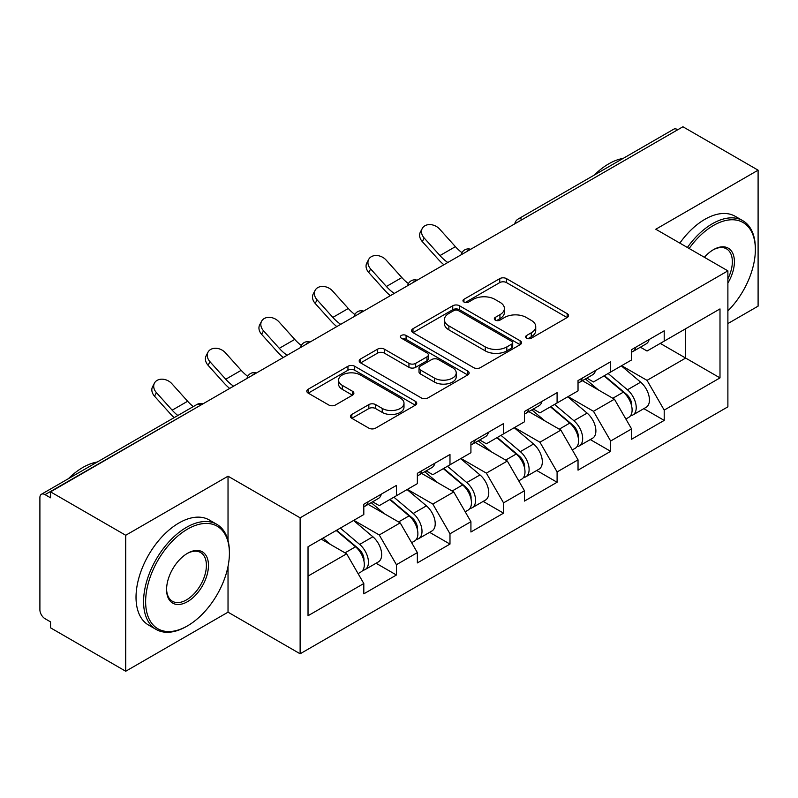 <?xml version="1.0" encoding="UTF-8"?>
<svg xmlns="http://www.w3.org/2000/svg" width="798" height="798" viewBox="0 0 798 798"><rect width="100%" height="100%" fill="white"/><g stroke="black" fill="none" stroke-linecap="round" stroke-linejoin="round"><path stroke-width="1.2" d="M526.64 338.202A3.332 1.925 0 0 0 531.348 338.202L567.159 317.534A4.768 2.753 0 0 0 568.555 315.589A4.768 2.753 0 0 0 567.159 313.644L506.501 278.622A4.768 2.753 0 0 0 499.757 278.622L463.957 299.3A3.332 1.925 0 0 0 462.98 300.656A3.332 1.925 0 0 0 463.957 302.023A3.332 1.925 0 0 0 468.675 302.023L473.304 299.35A15.252 8.808 0 0 1 494.88 299.35L499.927 302.262A15.252 8.808 0 0 1 504.396 308.487A15.252 8.808 0 0 1 499.927 314.711L495.299 317.395A3.332 1.925 0 0 0 494.321 318.751A3.332 1.925 0 0 0 495.299 320.118A3.332 1.925 0 0 0 500.017 320.118L504.645 317.434A15.252 8.808 0 0 1 526.211 317.434L531.269 320.357A15.252 8.808 0 0 1 535.737 326.582A15.252 8.808 0 0 1 531.269 332.806L526.64 335.479A3.332 1.925 0 0 0 525.663 336.846A3.332 1.925 0 0 0 526.64 338.202L526.64 335.479M351.828 414.421A4.768 2.753 0 0 0 350.432 416.366A4.768 2.753 0 0 0 351.828 418.312L368.846 428.137A4.768 2.753 0 0 0 375.589 428.137L415.349 405.185A4.768 2.753 0 0 0 416.746 403.239A4.768 2.753 0 0 0 415.349 401.294L354.691 366.272A4.768 2.753 0 0 0 347.948 366.272L308.188 389.225A4.768 2.753 0 0 0 306.791 391.17A4.768 2.753 0 0 0 308.188 393.115L328.746 404.985A4.768 2.753 0 0 0 335.479 404.985L352.497 395.16A4.768 2.753 0 0 0 353.893 393.214A4.768 2.753 0 0 0 352.497 391.269L342.312 385.384A12.748 7.362 0 0 1 338.571 380.177A12.748 7.362 0 0 1 346.442 373.384A12.748 7.362 0 0 1 360.337 374.98L400.267 398.032A12.748 7.362 0 0 1 403.997 403.239A12.748 7.362 0 0 1 396.137 410.032A12.748 7.362 0 0 1 382.242 408.436L375.589 404.596A4.768 2.753 0 0 0 368.846 404.596L351.828 414.421L351.828 418.312M228.029 476.197L125.725 535.268L50.543 491.857L682.918 126.762L758.1 170.173L655.796 229.235L727.886 270.861L300.128 517.822L228.029 476.197L228.029 540.475M473.643 367.629A4.768 2.753 0 0 0 480.386 367.629L520.146 344.676A4.768 2.753 0 0 0 521.543 342.731A4.768 2.753 0 0 0 520.146 340.786L459.488 305.764A4.768 2.753 0 0 0 452.755 305.764L412.985 328.726A4.768 2.753 0 0 0 411.588 330.671A4.768 2.753 0 0 0 412.985 332.616L473.643 367.629M402.701 338.931A3.332 1.925 0 0 1 406.082 339.399L406.082 335.439L467.748 371.04A4.768 2.753 0 0 1 469.144 372.985A4.768 2.753 0 0 1 467.748 374.93L427.987 397.883A4.768 2.753 0 0 1 421.244 397.883L360.586 362.871L360.586 358.98A4.768 2.753 0 0 0 359.19 360.925A4.768 2.753 0 0 0 360.586 362.871M360.586 358.98L377.604 349.155A4.768 2.753 0 0 1 384.347 349.155L408.945 363.349A4.768 2.753 0 0 0 415.688 363.349L426.97 356.836A4.768 2.753 0 0 0 428.366 354.891A4.768 2.753 0 0 0 426.97 352.945L401.364 338.162A3.332 1.925 0 0 1 400.387 336.796A3.332 1.925 0 0 1 402.441 335.02A3.332 1.925 0 0 1 406.082 335.439M125.725 535.268L125.725 671.238L228.029 612.176L300.128 653.791L300.128 517.822M300.128 653.791L727.886 406.83L727.886 270.861M376.058 563.248L396.426 575.009L396.426 564.705L379.259 534.969L353.853 520.306M396.426 575.009L363.808 593.842L363.808 583.528L308.028 615.737L308.028 546.76L363.808 514.55L363.808 504.246L396.426 485.413L396.426 495.728L417.364 483.638L417.364 473.324L449.982 454.501L449.982 464.805L470.92 452.715L470.92 442.411L503.538 423.578L503.538 433.883L524.476 421.793L524.476 411.489L557.094 392.656L557.094 402.96L578.031 390.87L578.031 380.566L610.65 361.733L610.65 372.048L631.587 359.948L631.587 349.644L664.205 330.821L664.205 341.125L719.995 308.916L719.995 377.893L664.205 410.102L647.038 380.367L621.632 365.703M643.836 408.646L664.205 420.406L664.205 410.102M664.205 420.406L631.587 439.239L631.587 428.925L610.65 441.025L593.483 411.289L568.076 396.626M590.281 439.568L610.65 451.329L610.65 441.025M610.65 451.329L578.031 470.162L578.031 459.848L557.094 471.937L539.927 442.212L514.52 427.538M536.725 470.491L557.094 482.251L557.094 471.937M557.094 482.251L524.476 501.074L524.476 490.77L503.538 502.86L486.371 473.134L460.965 458.461M483.169 501.403L503.538 513.164L503.538 502.86M503.538 513.164L470.92 531.997L470.92 521.692L449.982 533.782L432.815 504.047L407.409 489.383M429.613 532.326L449.982 544.086L449.982 533.782M449.982 544.086L417.364 562.919L417.364 552.615L396.426 564.705M372.626 501.802L379.259 505.633L396.426 495.728M379.259 534.969L400.197 522.88L368.157 504.376M417.364 552.615L400.197 522.88M426.182 470.88L432.815 474.71L449.982 464.805M432.815 504.047L453.753 491.957L421.713 473.463M470.92 521.692L453.753 491.957M479.738 439.967L486.371 443.798L503.538 433.883M486.371 473.134L507.319 461.035L475.269 442.541M524.476 490.77L507.319 461.035M533.293 409.045L539.927 412.875L557.094 402.96M539.927 442.212L560.874 430.122L528.825 411.618M578.031 459.848L560.874 430.122M586.849 378.122L593.483 381.953L610.65 372.048M593.483 411.289L614.43 399.2L582.38 380.696M631.587 428.925L614.43 399.2M677.761 129.735L522.251 219.52M520.057 220.787A7.282 4.209 120 0 1 521.902 219.32A7.282 4.209 60 0 0 518.261 218.961L673.781 129.176A7.282 4.209 60 0 1 677.422 129.535M640.405 347.2L647.038 351.03L664.205 341.125M647.038 380.367L685.662 358.073L685.662 328.736L719.995 308.916M660.255 343.399L719.995 377.893M727.886 323.579L758.1 306.143L758.1 170.173M125.725 671.238L50.543 627.827L50.543 621.881L45.047 618.709A7.282 4.209 -120 0 1 39.9 609.792L39.9 497.603A7.282 4.209 -120 0 1 41.406 494.271A7.282 4.209 -120 0 1 45.047 494.63L50.543 497.802L50.543 491.857M308.028 576.096L346.641 553.802L321.245 539.129M363.808 583.528L346.641 553.802M228.029 612.176L228.029 566.38M527.967 338.681L531.269 336.776A15.252 8.808 0 0 0 535.737 330.552L535.737 326.582M504.396 308.487L504.396 312.457A15.252 8.808 0 0 1 499.927 318.681L496.625 320.587M567.099 317.574L506.501 282.592A4.768 2.753 0 0 0 499.757 282.592L465.294 302.492M520.087 344.716L459.488 309.734A4.768 2.753 0 0 0 452.755 309.734L413.055 332.646M511.727 344.088A3.332 1.925 0 0 0 512.705 342.731A3.332 1.925 0 0 0 511.727 341.364L458.481 310.631A3.332 1.925 0 0 0 453.763 310.631L448.875 313.454A15.252 8.808 0 0 0 444.406 319.679A15.252 8.808 0 0 0 448.875 325.903L485.274 346.911A15.252 8.808 0 0 0 506.84 346.911L511.727 344.088L511.727 348.058A3.332 1.925 0 0 0 512.705 346.691L512.705 342.731M444.406 319.679L444.406 323.639A15.252 8.808 0 0 0 448.875 329.863L448.875 325.903M511.727 348.058L506.84 350.881A15.252 8.808 0 0 1 485.274 350.881L448.875 329.863M360.656 362.9L377.604 353.115L377.604 349.155M428.366 354.891L428.366 358.851A4.768 2.753 0 0 1 426.97 360.796L415.688 367.319A4.768 2.753 0 0 1 408.945 367.319L384.347 353.115A4.768 2.753 0 0 0 377.604 353.115M406.082 339.399L467.688 374.97M434.471 378.092A12.748 7.362 0 0 0 448.366 379.688A12.748 7.362 0 0 0 456.237 372.885A12.748 7.362 0 0 0 452.496 367.679L438.431 359.559A4.768 2.753 0 0 0 431.688 359.559L420.406 366.073A4.768 2.753 0 0 0 419.01 368.018A4.768 2.753 0 0 0 420.406 369.973L434.471 378.092L434.471 382.052A12.748 7.362 0 0 0 448.366 383.648A12.748 7.362 0 0 0 456.237 376.846L456.237 372.885M419.01 368.018L419.01 371.988A4.768 2.753 0 0 0 420.406 373.933L420.406 369.973M434.471 382.052L420.406 373.933M403.997 403.239L403.997 407.199A12.748 7.362 0 0 1 396.137 414.002A12.748 7.362 0 0 1 382.242 412.406L375.589 408.566A4.768 2.753 0 0 0 368.846 408.566L351.888 418.351M338.571 380.177L338.571 384.147A12.748 7.362 0 0 0 342.312 389.354L342.312 385.384M352.437 395.2L342.312 389.354M415.289 405.214L354.691 370.232A4.768 2.753 0 0 0 347.948 370.232L308.247 393.155M627.507 395.259L625.103 393.863M630.58 415.678A16.02 9.247 -120 0 0 632.904 414.96A16.02 9.247 -120 0 0 635.787 403.758A16.02 9.247 -120 0 0 627.447 389.803L608.126 373.504M632.904 414.96L646.121 407.329A16.02 9.247 -120 0 0 649.003 396.127A16.02 9.247 -120 0 0 640.664 382.172L621.343 365.873M604.395 375.649L626.44 394.252A9.706 5.606 60 0 1 631.687 406.212M625.871 419.02L628.784 417.334A16.02 9.247 -120 0 0 631.667 406.142A16.02 9.247 -120 0 0 623.328 392.187L604.006 375.878M598.43 389.963L585.393 378.96M443.897 264.756A38.843 22.424 60 0 1 438.082 259.16L422.312 241.614A10.923 8.379 -152.4 0 1 420.356 232.088L422.242 228.497A10.923 8.379 27.6 0 0 424.197 238.023L439.957 255.569A32.528 18.783 -120 0 0 447.818 262.492M461.972 252.667A32.528 18.783 -120 0 1 455.409 246.652L439.638 229.106A10.923 8.379 27.6 0 0 422.242 228.497M631.767 349.544A16.02 9.247 60 0 1 631.587 350.172M635.886 347.16A16.02 9.247 60 0 1 632.904 351.529A16.02 9.247 60 0 1 631.587 352.078M649.103 339.529A16.02 9.247 60 0 1 646.121 343.898L632.904 351.529M727.886 310.911A59.232 34.194 120 0 0 755.357 249.654A59.232 34.194 120 0 0 713.472 225.465A59.232 34.194 120 0 0 689.153 248.497M687.387 247.47A60.688 35.042 -60 0 1 712.444 223.689A60.688 35.042 -60 0 1 742.788 220.677A60.688 35.042 -60 0 1 755.357 248.457L755.357 249.654M704.385 257.285A29.616 17.097 -60 0 1 713.472 249.654L713.472 249.654A29.616 17.097 -60 0 1 732.923 253.644A29.616 17.097 -60 0 1 727.886 283.041M727.886 278.821A28.159 16.259 120 0 0 726.519 248.846A28.159 16.259 120 0 0 712.953 249.964M594.32 175.051A60.688 35.042 -60 0 1 608.764 163.829A60.688 35.042 -60 0 1 623.198 158.383M679.836 243.111A60.688 35.042 -60 0 1 704.883 219.32A60.688 35.042 -60 0 1 735.227 216.318L742.788 220.677M187.52 529.124A59.232 34.194 120 0 0 145.635 601.662A59.232 34.194 120 0 0 187.52 625.851L186.493 626.44A60.688 35.042 -60 0 1 156.149 629.452A60.688 35.042 -60 0 1 146.842 580.814A60.688 35.042 -60 0 1 186.493 527.338A60.688 35.042 -60 0 1 216.837 524.336A60.688 35.042 -60 0 1 229.405 552.116L229.405 553.303A59.232 34.194 120 0 0 187.52 529.124M187.52 553.303L187.52 553.303A29.616 17.097 -60 0 1 208.468 565.393A29.616 17.097 -60 0 1 187.52 601.662A29.616 17.097 -60 0 1 166.583 589.572A29.616 17.097 -60 0 1 187.52 553.303L187.52 553.303M166.583 588.974A28.159 16.259 120 0 0 172.408 601.273A28.159 16.259 120 0 0 186.493 599.887A28.159 16.259 120 0 0 204.887 575.069A28.159 16.259 120 0 0 200.567 552.505A28.159 16.259 120 0 0 187.001 553.613M68.379 478.7A60.688 35.042 -60 0 1 82.812 467.478A60.688 35.042 -60 0 1 97.246 462.032M156.149 629.452L148.598 625.093A60.688 35.042 -60 0 1 139.291 576.455A60.688 35.042 -60 0 1 178.942 522.979A60.688 35.042 -60 0 1 209.285 519.977L216.837 524.336M186.493 626.44L187.52 625.851A59.232 34.194 120 0 0 229.405 553.303M573.952 426.172L571.548 424.785M577.024 446.601A16.02 9.247 -120 0 0 579.348 445.873A16.02 9.247 -120 0 0 582.231 434.681A16.02 9.247 -120 0 0 573.892 420.726L554.56 404.426M579.348 445.873L592.565 438.242A16.02 9.247 -120 0 0 595.448 427.05A16.02 9.247 -120 0 0 587.109 413.095L567.787 396.796M550.839 406.571L572.884 425.164A9.706 5.606 60 0 1 578.121 437.134M572.316 449.942L575.228 448.257A16.02 9.247 -120 0 0 578.111 437.065A16.02 9.247 -120 0 0 569.772 423.1L550.44 406.8M544.874 420.885L531.837 409.883M520.396 457.094L517.992 455.708M523.468 477.523A16.02 9.247 -120 0 0 525.792 476.795A16.02 9.247 -120 0 0 528.675 465.603A16.02 9.247 -120 0 0 520.326 451.648L501.004 435.339M525.792 476.795L539.009 469.164A16.02 9.247 -120 0 0 541.892 457.972A16.02 9.247 -120 0 0 533.553 444.017L514.231 427.708M497.284 437.494L519.328 456.087A9.706 5.606 60 0 1 524.565 468.047M518.76 480.865L521.673 479.179A16.02 9.247 -120 0 0 524.555 467.977A16.02 9.247 -120 0 0 516.206 454.022L496.885 437.723M491.319 451.808L478.281 440.805M466.84 488.017L464.436 486.63M469.912 508.436A16.02 9.247 -120 0 0 472.236 507.718A16.02 9.247 -120 0 0 475.119 496.526A16.02 9.247 -120 0 0 466.77 482.561L447.449 466.261M472.236 507.718L485.453 500.087A16.02 9.247 -120 0 0 488.336 488.895A16.02 9.247 -120 0 0 479.997 474.93L460.665 458.631M443.728 468.416L465.773 487.009A9.706 5.606 60 0 1 471.01 498.969M465.204 511.777L468.117 510.092A16.02 9.247 -120 0 0 471 498.9A16.02 9.247 -120 0 0 462.65 484.945L443.329 468.645M437.763 482.72L424.726 471.728M413.284 518.939L410.88 517.553M416.356 539.358A16.02 9.247 -120 0 0 418.681 538.64A16.02 9.247 -120 0 0 421.563 527.438A16.02 9.247 -120 0 0 413.214 513.483L393.893 497.184M418.681 538.64L431.898 531.009A16.02 9.247 -120 0 0 434.78 519.807A16.02 9.247 -120 0 0 426.431 505.852L407.11 489.553M390.172 499.329L412.217 517.932A9.706 5.606 60 0 1 417.454 529.892M411.648 542.7L414.561 541.014A16.02 9.247 -120 0 0 417.444 529.822A16.02 9.247 -120 0 0 409.095 515.867L389.773 499.558M384.207 513.643L371.17 502.64M359.728 549.852L357.324 548.465M362.801 570.281A16.02 9.247 -120 0 0 365.125 569.563A16.02 9.247 -120 0 0 368.008 558.361A16.02 9.247 -120 0 0 359.659 544.406L340.337 528.106M365.125 569.563L378.342 561.932A16.02 9.247 -120 0 0 381.225 550.73A16.02 9.247 -120 0 0 372.875 536.775L353.554 520.476M336.616 530.251L358.661 548.844A9.706 5.606 60 0 1 363.898 560.814M358.093 573.622L361.005 571.937A16.02 9.247 -120 0 0 363.888 560.745A16.02 9.247 -120 0 0 355.539 546.78L336.217 530.48M330.651 544.565L323 538.111M390.342 295.679A38.843 22.424 60 0 1 384.526 290.083L368.756 272.527A10.923 8.379 -152.4 0 1 366.801 263.011L368.686 259.42A10.923 8.379 27.6 0 0 370.641 268.936L386.402 286.492A32.528 18.783 -120 0 0 394.262 293.415M408.416 283.589A32.528 18.783 -120 0 1 401.853 277.564L386.082 260.018A10.923 8.379 27.6 0 0 368.686 259.42M578.211 380.466A16.02 9.247 60 0 1 578.031 381.095M582.331 378.082A16.02 9.247 60 0 1 579.348 382.451A16.02 9.247 60 0 1 578.031 382.99M595.547 370.452A16.02 9.247 60 0 1 592.565 374.821L579.348 382.451M336.786 326.601A38.843 22.424 60 0 1 330.971 320.996L315.2 303.449A10.923 8.379 -152.4 0 1 313.245 293.923L315.13 290.332A10.923 8.379 27.6 0 0 317.085 299.858L332.846 317.404A32.528 18.783 -120 0 0 340.706 324.337M354.861 314.502A32.528 18.783 -120 0 1 348.297 308.487L332.527 290.941A10.923 8.379 27.6 0 0 315.13 290.332M524.655 411.379A16.02 9.247 60 0 1 524.476 412.017M528.775 409.005A16.02 9.247 60 0 1 525.792 413.374A16.02 9.247 60 0 1 524.476 413.913M541.992 401.374A16.02 9.247 60 0 1 539.009 405.743L525.792 413.374M283.23 357.524A38.843 22.424 60 0 1 277.415 351.918L261.644 334.372A10.923 8.379 -152.4 0 1 259.689 324.846L261.574 321.255A10.923 8.379 27.6 0 0 263.52 330.781L279.29 348.327A32.528 18.783 -120 0 0 287.15 355.25M301.305 345.424A32.528 18.783 -120 0 1 294.741 339.409L278.971 321.863A10.923 8.379 27.6 0 0 261.574 321.255M471.099 442.301A16.02 9.247 60 0 1 470.92 442.94M475.219 439.927A16.02 9.247 60 0 1 472.236 444.286A16.02 9.247 60 0 1 470.92 444.835M488.436 432.297A16.02 9.247 60 0 1 485.453 436.656L472.236 444.286M229.664 388.436A38.843 22.424 60 0 1 223.859 382.841L208.088 365.294A10.923 8.379 -152.4 0 1 206.133 355.768L208.009 352.177A10.923 8.379 27.6 0 0 209.964 361.703L225.734 379.25A32.528 18.783 -120 0 0 233.595 386.172M247.749 376.347A32.528 18.783 -120 0 1 241.186 370.332L225.415 352.786A10.923 8.379 27.6 0 0 208.009 352.177M417.544 473.224A16.02 9.247 60 0 1 417.364 473.852M421.663 470.85A16.02 9.247 60 0 1 418.681 475.209A16.02 9.247 60 0 1 417.364 475.758M434.88 463.219A16.02 9.247 60 0 1 431.898 467.578L418.681 475.209M174.134 417.643A38.843 22.424 60 0 1 170.293 413.763L154.533 396.207A10.923 8.379 -152.4 0 1 152.578 386.691L154.453 383.1A10.923 8.379 27.6 0 0 156.408 392.626L172.178 410.172A32.528 18.783 -120 0 0 177.844 415.499M193.296 406.581A32.528 18.783 -120 0 1 187.63 401.254L171.859 383.698A10.923 8.379 27.6 0 0 154.453 383.1M363.988 504.146A16.02 9.247 60 0 1 363.808 504.775M368.107 501.762A16.02 9.247 60 0 1 365.125 506.132A16.02 9.247 60 0 1 363.808 506.67M381.324 494.132A16.02 9.247 60 0 1 378.342 498.501L365.125 506.132M200.906 405.045L45.047 494.63M202.413 404.177A7.282 4.209 -60 0 0 200.567 404.845A7.282 4.209 -120 0 0 196.926 404.486L41.406 494.271M466.501 251.709A7.282 4.209 120 0 1 468.346 250.243A7.282 4.209 -60 0 1 470.202 249.575M412.945 282.632A7.282 4.209 120 0 1 414.79 281.165A7.282 4.209 -60 0 1 416.636 280.497M359.389 313.544A7.282 4.209 120 0 1 361.235 312.088A7.282 4.209 -60 0 1 363.08 311.41M305.834 344.467A7.282 4.209 120 0 1 307.679 343.01A7.282 4.209 -60 0 1 309.524 342.332M252.278 375.389A7.282 4.209 120 0 1 254.123 373.923A7.282 4.209 -60 0 1 255.968 373.255M531.269 336.776L531.269 332.806M495.299 320.118L495.299 317.395M499.927 318.681L499.927 314.711M463.957 302.023L463.957 299.3M499.757 282.592L499.757 278.622M506.501 282.592L506.501 278.622M567.159 317.534L567.159 313.644M412.985 332.616L412.985 328.726M452.755 309.734L452.755 305.764M459.488 309.734L459.488 305.764M520.146 344.676L520.146 340.786M485.274 350.881L485.274 346.911M506.84 350.881L506.84 346.911M384.347 353.115L384.347 349.155M408.945 367.319L408.945 363.349M415.688 367.319L415.688 363.349M426.97 360.796L426.97 356.836M467.748 374.93L467.748 371.04M368.846 408.566L368.846 404.596M375.589 408.566L375.589 404.596M382.242 412.406L382.242 408.436M352.497 395.16L352.497 391.269M308.188 393.115L308.188 389.225M347.948 370.232L347.948 366.272M354.691 370.232L354.691 366.272M415.349 405.185L415.349 401.294M627.447 389.803L640.664 382.172M612.794 398.262L623.328 392.187M424.197 238.023L422.312 241.614M455.409 246.652L439.957 255.569M573.892 420.726L587.109 413.095M559.238 429.184L569.772 423.1M520.326 451.648L533.553 444.017M505.683 460.097L516.206 454.022M466.77 482.561L479.997 474.93M452.127 491.019L462.65 484.945M413.214 513.483L426.431 505.852M398.571 521.942L409.095 515.867M359.659 544.406L372.875 536.775M345.015 552.864L355.539 546.78M370.641 268.936L368.756 272.527M401.853 277.564L386.402 286.492M317.085 299.858L315.2 303.449M348.297 308.487L332.846 317.404M263.52 330.781L261.644 334.372M294.741 339.409L279.29 348.327M209.964 361.703L208.088 365.294M241.186 370.332L225.734 379.25M156.408 392.626L154.533 396.207M187.63 401.254L172.178 410.172M518.261 218.961A7.282 7.282 0 0 0 514.76 223.839M470.68 249.295A7.282 7.282 0 0 0 461.204 254.762M417.125 280.218A7.282 7.282 0 0 0 407.648 285.684M363.569 311.13A7.282 7.282 0 0 0 354.093 316.606M310.013 342.053A7.282 7.282 0 0 0 300.537 347.529M256.457 372.975A7.282 7.282 0 0 0 246.981 378.442M202.901 403.898A7.282 7.282 0 0 0 196.926 404.486"/></g></svg>
